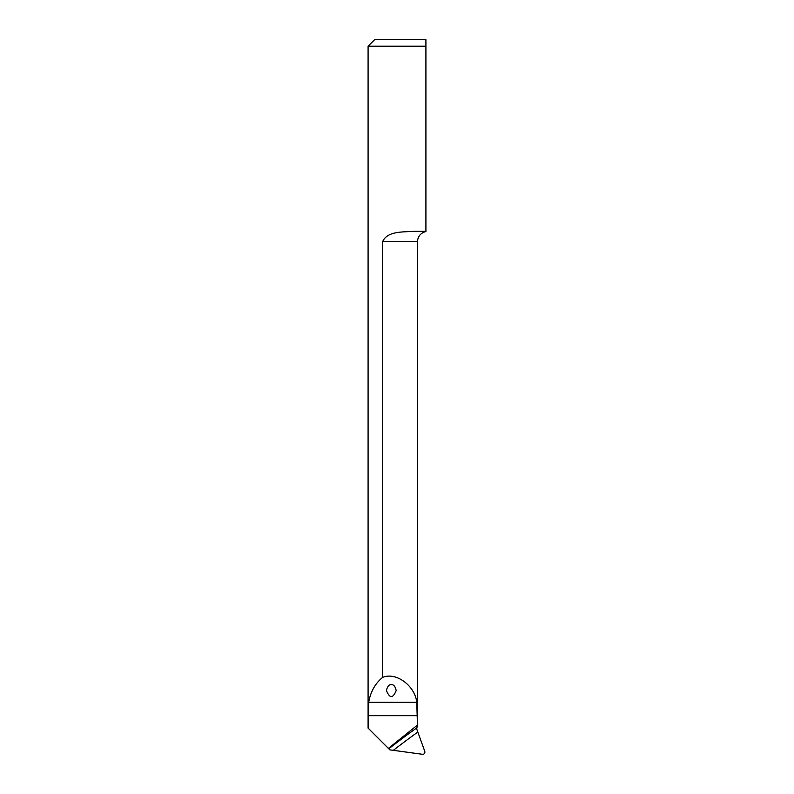 <?xml version="1.0" encoding="UTF-8"?>
<svg xmlns="http://www.w3.org/2000/svg" width="794" height="794" viewBox="0 0 794 794"><rect width="100%" height="100%" fill="white"/><g stroke="black" fill="none" stroke-linecap="round" stroke-linejoin="round"><path stroke-width="1.19" d="M425.912 231.53C420.661 232.92 417.843 236.324 417.465 241.743L417.465 725.508L416.771 702.313C414.974 685.619 395.908 671.714 382.609 677.401L382.609 241.743C387.174 230.786 403.56 232.156 413.793 231.342L425.912 231.342L425.912 46.201L368.088 46.201L368.088 728.118M382.609 677.401C375.185 683.495 370.54 691.792 368.684 702.313L368.118 728.118L388.395 748.395L417.436 725.071L416.701 728.971L424.78 751.322C425.137 753.238 424.383 754.231 422.527 754.3L389.864 749.864L388.792 748.782A812.044 774.825 167.1 0 1 416.989 727.731M368.088 46.201L374.589 39.7L425.912 39.7L425.912 46.201L425.912 39.7M391.313 684.746C389.01 684.408 387.393 686.344 386.44 690.552C389.695 698.551 392.941 698.551 396.186 690.552C395.243 686.344 393.616 684.408 391.313 684.746M417.465 241.743L382.609 241.743M368.118 715.672L417.436 715.672M368.684 702.313L416.771 702.313M417.783 732.098A808.788 771.728 -12.9 0 0 393.477 750.221"/></g></svg>
